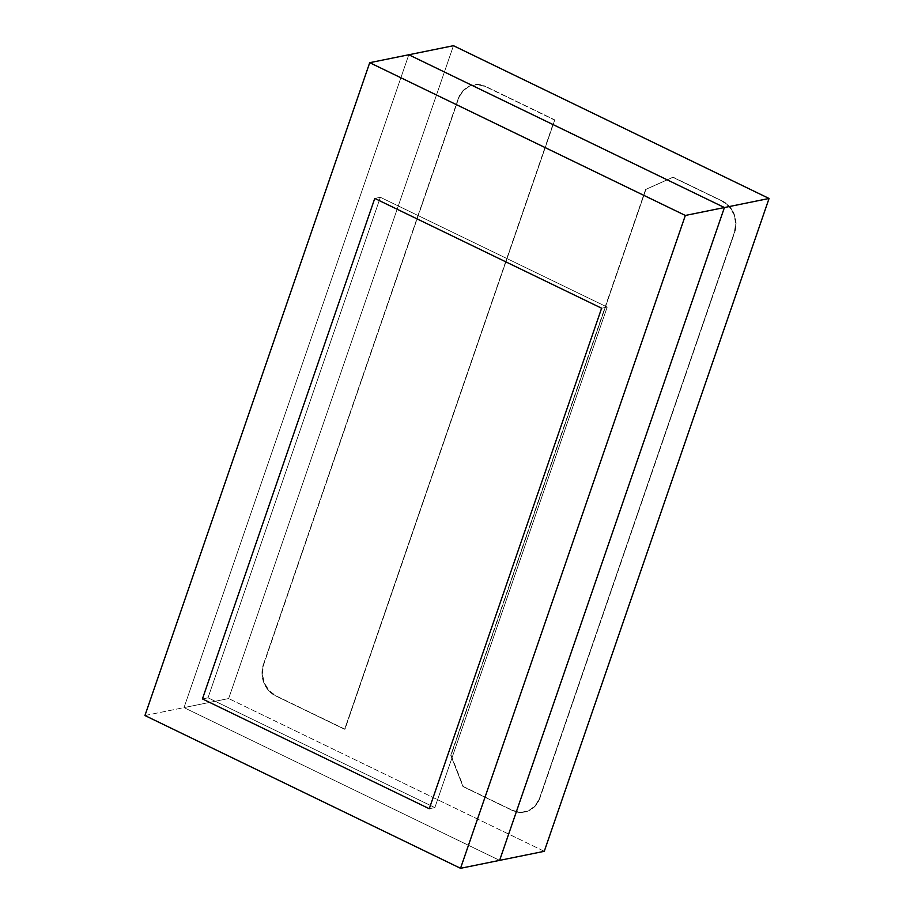 <?xml version="1.0" encoding="UTF-8"?>
<svg xmlns="http://www.w3.org/2000/svg" width="914" height="914" viewBox="0 0 914 914"><rect width="100%" height="100%" fill="white"/><g stroke="black" fill="none" stroke-linecap="round" stroke-linejoin="round"><path stroke-width="0.69" stroke-dasharray="4.57 3.43" d="M374.774 198.418L380.361 197.287L208.015 697.793L202.428 698.924L208.015 697.793L434.858 807.599L607.193 307.093L380.361 197.287L374.774 198.418L380.361 197.287L208.015 697.793L434.858 807.599L429.272 808.73L434.858 807.599L607.193 307.093L601.618 308.224L607.193 307.093L380.361 197.287L208.015 697.793L202.428 698.924L208.015 697.793L434.858 807.599L607.193 307.093L380.361 197.287L374.774 198.418M144.938 715.525L184.011 707.607L408.798 54.76L184.011 707.607L144.938 715.525M499.615 860.371L184.011 707.607L499.615 860.371L184.011 707.607L228.66 698.547L453.458 45.7L228.66 698.547L184.011 707.607L499.615 860.371M601.618 308.224L607.193 307.093L601.618 308.224M429.272 808.73L434.858 807.599L429.272 808.73M380.361 197.287L208.015 697.793L434.858 807.599L607.193 307.093L380.361 197.287M544.276 851.311L228.66 698.547L544.276 851.311M275.605 695.874L344.647 729.292L554.455 119.974L485.414 86.556L477.291 84.556L469.27 86.179L462.564 91.172L458.188 98.769L263.369 664.569L262.01 673.618L263.849 682.747L268.625 690.573L275.605 695.874L344.647 729.292L554.787 119.905L344.978 729.223L275.605 695.874A23.867 20.976 78.5 0 1 263.369 664.569L263.712 664.501A23.867 20.976 -101.5 0 0 275.937 695.805L275.605 695.874M539.534 798.242L734.353 232.442L735.713 223.393L733.873 214.264L729.098 206.45L722.117 201.137L672.807 177.27L645.581 189.484L450.762 755.272L462.998 786.588L512.308 810.455L520.432 812.455L528.452 810.832L535.158 805.84L539.534 798.242L734.685 232.373A23.867 20.976 -101.5 0 0 722.448 201.069L722.117 201.137A23.867 20.976 78.5 0 1 734.353 232.442L539.534 798.242A23.867 20.976 78.5 0 1 524.556 812.089A23.867 20.976 78.5 0 1 512.308 810.455L512.651 810.387A23.867 20.976 -101.5 0 0 524.887 812.02A23.867 20.976 -101.5 0 0 539.866 798.173L539.534 798.242M408.798 54.76L184.011 707.607L408.798 54.76M263.369 664.569L458.531 98.701L263.369 664.569M458.531 98.701L458.188 98.769A23.867 20.976 78.5 0 1 473.166 84.922A23.867 20.976 78.5 0 1 485.414 86.556L485.745 86.487A23.867 20.976 -101.5 0 0 473.509 84.853A23.867 20.976 -101.5 0 0 458.531 98.701L263.712 664.501L262.341 673.549L264.192 682.689L268.967 690.504L275.937 695.805L344.978 729.223L554.787 119.905L485.745 86.487L554.787 119.905L485.745 86.487L477.622 84.488L469.602 86.11L462.895 91.103L458.531 98.701M512.308 810.455L462.998 786.588L512.308 810.455M462.998 786.588L450.762 755.272L462.998 786.588M450.762 755.272L645.924 189.415L450.762 755.272M645.581 189.484L673.138 177.202L645.581 189.484M672.807 177.27L722.448 201.069L672.807 177.27M722.448 201.069L729.429 206.381L734.205 214.196L736.056 223.324L734.685 232.373L539.866 798.173L535.501 805.771L528.795 810.764L520.763 812.386L512.651 810.387L463.329 786.52L451.105 755.204L645.924 189.415L673.138 177.202L722.448 201.069"/><path stroke-width="1.37" d="M202.428 698.924L374.774 198.418L601.618 308.224L429.272 808.73L202.428 698.924L429.272 808.73L601.618 308.224L374.774 198.418L202.428 698.924L374.774 198.418L601.618 308.224L429.272 808.73L202.428 698.924L374.774 198.418L601.618 308.224L429.272 808.73L202.428 698.924M408.798 54.76L369.724 62.689L144.938 715.525L460.542 868.3L499.615 860.371L460.542 868.3L685.34 215.453L724.414 207.535L499.615 860.371L724.414 207.535L685.34 215.453L369.724 62.689L408.798 54.76L724.414 207.535L408.798 54.76L453.458 45.7L769.062 198.475L544.276 851.311L499.615 860.371L544.276 851.311L769.062 198.475L724.414 207.535L769.062 198.475L453.458 45.7L408.798 54.76L724.414 207.535L408.798 54.76M369.724 62.689L144.938 715.525L460.542 868.3L685.34 215.453L369.724 62.689M499.615 860.371L724.414 207.535L499.615 860.371"/></g></svg>
